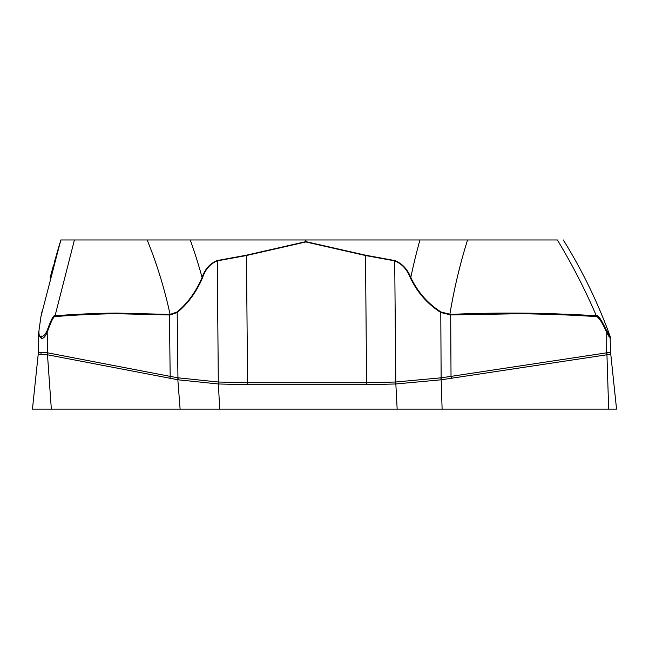 <?xml version="1.0" encoding="UTF-8"?>
<svg xmlns="http://www.w3.org/2000/svg" width="649" height="649" viewBox="0 0 649 649"><rect width="100%" height="100%" fill="white"/><g stroke="black" fill="none" stroke-linecap="round" stroke-linejoin="round"><path stroke-width="0.97" d="M51.879 271.899L60.957 239.976L305.906 239.976L305.955 241.655L365.549 255.195L394.738 260.549C402.056 263.38 407.402 269.027 410.785 277.472C417.672 292.018 427.764 303.537 441.044 312.023L450.657 314.4C473.502 313.37 496.128 312.94 518.527 313.102C545.403 313.142 576.912 314.643 596.301 315.69C597.81 314.384 601.193 319.284 606.466 330.39L610.036 336.052L610.66 352.229A22.553 22.553 0 0 0 610.774 354.192L607.002 354.76A22.553 7.058 88.3 0 1 606.912 352.796L610.66 352.229A22.553 22.553 0 0 0 610.774 354.192L616.55 409.113L32.45 409.113L38.177 354.597L38.616 334.511M38.413 352.796L41.033 352.229A22.553 11.276 -90 0 1 40.976 354.192L47.482 354.784A22.553 14.83 100.9 0 1 47.612 352.821L47.166 332.434C45.089 337.018 43.085 338.94 41.155 338.21L38.542 334.852M40.976 354.192L38.283 354.76M440.874 377.832L395.776 382.001L366.604 382.756L247.569 382.756L218.324 382.001L178.15 377.832A22.553 14.846 -79.4 0 0 178.021 379.795L218.299 383.965L247.634 384.719L366.669 384.719L395.922 383.965L441.174 379.795A22.553 7.025 -98.4 0 1 440.874 377.832L451.023 376.379L450.69 314.927L440.785 312.502C427.448 303.943 417.283 292.366 410.306 277.764C407.069 269.408 401.869 263.778 394.714 260.874L365.501 255.519L305.914 241.963A7.05 3.44 102.7 0 0 305.955 241.655L305.703 239.976M610.774 354.192L606.945 354.784A22.553 7.034 81.4 0 1 606.645 352.821L606.799 332.41C601.29 320.898 597.802 315.657 596.342 316.68C577.464 315.187 544.292 313.954 518.527 313.759L450.69 314.927L450.657 314.4M607.002 354.76L441.174 379.795L442.107 409.113M38.559 334.511L38.826 331.404L38.616 334.349M82.553 239.976L74.416 239.976L55.084 315.722C71.495 314.57 95.565 313.118 117.209 313.094L170.079 314.432L176.95 312.023C187.423 303.537 195.803 292.018 202.082 277.472C204.979 269.027 210.025 263.38 217.228 260.549L246.401 255.195L305.752 241.655A7.05 3.48 -102.7 0 1 305.809 241.963L305.914 241.963M47.442 354.76A22.553 15.008 92.2 0 1 47.401 352.796L41.033 352.229M305.809 241.963L246.458 255.519L217.269 260.874C210.227 263.778 205.319 269.408 202.553 277.764C196.168 292.366 187.715 303.943 177.177 312.502L170.087 314.96L117.242 313.743C96.888 313.865 70.563 315.211 55.133 316.647C53.843 315.885 51.19 321.15 47.166 332.434L47.207 330.43C51.084 319.576 53.713 314.668 55.084 315.722L55.133 316.647M178.15 377.832L170.168 376.379L169.454 314.4M176.95 312.023A7.05 4.089 -128.8 0 1 177.177 312.502L177.94 377.791A22.553 14.895 -80.4 0 0 177.834 379.754L180.106 409.113L219.703 409.113L218.38 383.965A22.553 11.171 -87.1 0 1 218.397 382.001M60.803 239.976L40.936 316.598L38.997 330.39C38.729 335.127 39.508 337.009 41.317 336.052C43.215 336.79 45.179 334.925 47.207 330.43M202.553 277.764A7.05 1.971 -156.3 0 0 202.082 277.472A478.151 456.02 -90 0 0 190.222 239.976M40.408 319.584L41.99 311.601M563.316 239.968C582.218 270.39 597.794 302.41 610.036 336.052L610.409 338.21L606.799 332.41L606.466 330.39M305.906 239.976L557.361 239.976C572.118 264.33 585.106 289.584 596.317 315.722L602.767 322.91M596.342 316.68L596.301 315.69C585.09 289.559 572.11 264.321 557.361 239.976C565.052 239.976 565.052 239.976 557.361 239.976M441.044 312.023A7.05 1.825 121.9 0 1 440.785 312.502L441.142 377.791A22.553 7.009 -97.6 0 0 441.417 379.754M419.952 239.976A478.151 352.529 90 0 0 410.785 277.472A7.05 1.371 153.7 0 1 410.306 277.764M395.703 382.001A22.553 11.357 -93 0 0 395.841 383.965L397.156 409.113L612.486 409.113L180.106 409.113M51.344 409.113L47.482 354.784L177.834 379.754M608.665 409.113L606.945 354.784M247.634 384.719A22.553 11.276 -90 0 1 247.569 382.756L246.458 255.519A7.05 3.48 -103 0 0 246.401 255.195M366.669 384.719A22.553 11.276 -90 0 1 366.604 382.756L365.501 255.519A7.05 3.432 103 0 0 365.549 255.195M218.299 383.965A22.553 11.171 -86.7 0 1 218.324 382.001L217.269 260.874A7.05 3.488 -97.9 0 0 217.228 260.549M170.038 378.343A22.553 14.83 100.9 0 1 170.168 376.379L47.612 352.821M147.185 239.976A431.65 411.677 -90 0 1 170.079 314.432A7.05 4.689 93.2 0 1 170.087 314.96M41.317 336.052L41.155 338.21M38.997 330.39L40.911 316.817M38.632 333.886L38.607 334.389M38.607 334.438L38.607 334.981M395.922 383.965A22.553 11.357 -93.3 0 1 395.776 382.001L394.714 260.874A7.05 3.513 97.9 0 0 394.738 260.549M451.331 378.343A22.553 7.034 81.4 0 1 451.023 376.379L606.645 352.821M467.556 239.976A431.65 318.245 90 0 0 449.854 314.432A7.05 2.207 87.5 0 1 449.887 314.96M607.367 333.618L608.965 336.498M610.036 336.052L610.352 337.431M59.886 243.042L54.102 263.08M53.113 266.642L50.087 277.853"/></g></svg>

